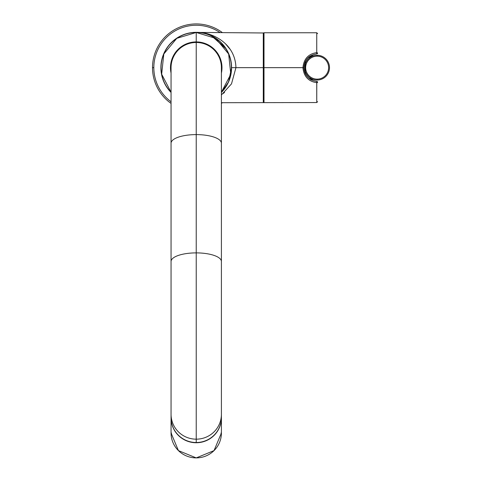 <?xml version="1.0" encoding="UTF-8"?>
<svg xmlns="http://www.w3.org/2000/svg" width="482" height="482" viewBox="0 0 482 482"><rect width="100%" height="100%" fill="white"/><g stroke="black" fill="none" stroke-linecap="round" stroke-linejoin="round"><path stroke-width="0.72" d="M153.83 67.655A42.398 42.398 0 0 1 220.075 32.595A42.398 42.398 0 0 0 153.83 67.655A42.398 42.398 0 0 0 171.056 101.774A42.398 42.398 0 0 1 153.83 67.655L152.505 67.655A43.723 43.723 0 0 0 171.056 103.407A43.723 43.723 0 0 1 152.505 67.655L153.83 67.655M222.383 32.613A43.723 43.723 0 0 0 152.505 67.655A43.723 43.723 0 0 1 222.383 32.613M221.407 103.407A43.723 43.723 0 0 0 222.383 102.696A43.723 43.723 0 0 1 221.407 103.407M160.898 67.655A35.331 35.331 0 0 0 171.056 92.448A35.331 35.331 0 0 1 196.228 32.324A35.331 35.331 0 0 1 231.565 67.655L228.558 81.91L221.407 92.448A35.331 35.331 0 0 0 196.228 32.324A35.331 35.331 0 0 0 160.898 67.655L160.898 67.655M230.125 77.632L231.565 67.655A35.331 35.331 0 0 1 221.407 92.448L222.811 90.935M221.521 42.982L220.401 41.88M211.496 35.788L226.166 48.887M227.04 50.357L227.944 52.08M231.565 67.655L263.286 67.655L263.286 102.335L263.286 67.655L235.939 67.655C235.288 43.205 212.231 32.68 198.855 32.408C212.255 32.686 235.282 43.211 235.939 67.655L231.499 83.868L221.407 94.948L231.499 83.868L235.939 67.655L231.565 67.655L235.939 67.655C235.282 43.211 212.255 32.686 198.855 32.408C212.231 32.68 235.288 43.205 235.939 67.655M317.62 33.644L316.74 32.764L316.74 52.616L316.74 32.764L264.003 32.764L264.003 67.655L302.937 67.655L264.003 67.655L264.003 102.546L264.003 32.764L263.286 32.975L263.286 67.655L263.286 32.975L199.12 32.427M199.91 32.487L200.211 32.517M200.59 32.547L201.512 32.649M202.175 32.74L202.687 32.812M203.308 32.909L204.025 33.029M205.26 33.27L207.507 33.8M211.972 35.246L215.689 36.885M225.468 43.778L230.372 49.634M231.3 71.945L231.179 72.842M228.805 81.331L227.474 84.151M224.281 89.14L222.75 91.002M222.732 91.026L225.299 87.736M226.908 85.187L228.817 81.313M223.389 93.394L224.576 92.363M201.253 32.619L200.946 32.589M231.306 63.383L231.185 62.491M228.817 53.996L226.974 50.236M225.739 48.224L211.134 35.62M208.845 34.65L207.176 34.059M205.657 33.601L204.488 33.3M204.627 33.336L205.645 33.601M207.194 34.065L208.911 34.674M211.11 35.608L225.323 47.604M226.926 50.158L228.836 54.038M231.185 62.503L231.306 63.407M171.056 92.219A35.174 35.174 0 0 1 196.228 32.481L196.228 41.91A25.745 25.745 0 0 0 171.056 73.047A25.745 25.745 0 0 1 196.228 41.91L196.228 32.481A35.174 35.174 0 0 1 221.407 92.219A35.174 35.174 0 0 0 196.228 32.481L196.228 32.481A35.174 35.174 0 0 0 171.056 92.219M221.407 73.047A25.745 25.745 0 0 0 196.228 41.91L196.228 42.482L196.228 41.91A25.745 25.745 0 0 1 221.407 73.047M221.346 415.954A25.172 24.883 180 0 1 196.228 442.512A25.172 24.883 180 0 1 171.056 417.629L171.056 67.655A25.172 25.172 0 0 1 196.228 42.482A25.172 25.172 0 0 1 221.407 67.655L221.407 143.214A25.172 8.61 180 0 0 196.228 134.605L196.228 42.482L196.228 134.605A25.172 8.61 180 0 0 171.056 143.214A25.172 8.61 0 0 1 196.228 134.605A25.172 8.61 0 0 1 221.407 143.214L221.407 261.497A25.172 8.61 180 0 0 196.228 252.887L196.228 134.605L196.228 252.887A25.172 8.61 180 0 0 171.056 261.497A25.172 8.61 0 0 1 196.228 252.887A25.172 8.61 0 0 1 221.407 261.497L221.407 414.285A25.172 24.883 180 0 1 196.228 439.168L196.228 252.887L196.228 439.168A25.172 24.883 180 0 1 171.056 414.285A25.172 24.883 -0 0 0 196.228 439.168A25.172 24.883 -0 0 0 221.407 414.285L221.407 417.629A25.172 24.883 180 0 1 196.228 442.512A25.172 24.883 180 0 1 171.11 415.954M196.228 442.512L196.228 439.168L196.228 442.512M316.74 82.693L316.74 102.546L316.788 81.434C308.878 80.199 304.552 75.602 303.817 67.655C304.552 75.602 308.878 80.199 316.788 81.434L316.788 81.434A0.886 0.886 0 0 1 317.62 82.314A0.886 0.886 0 0 0 316.788 81.434L316.74 82.693A0.886 0.38 0 0 0 317.62 82.314A0.886 0.38 180 0 1 316.74 82.693C308.402 81.446 303.799 76.433 302.937 67.655C303.799 76.433 308.402 81.446 316.74 82.693M316.74 52.616C308.402 53.864 303.805 58.876 302.937 67.655L303.817 67.655L302.937 67.655C303.805 58.876 308.402 53.864 316.74 52.616L317.62 52.996L316.74 52.616L316.788 53.876C308.878 55.111 304.552 59.708 303.817 67.655C304.552 59.708 308.878 55.111 316.788 53.876L316.74 52.616M305.437 61.178L305.323 73.915M316.325 81.398L315.981 81.362M311.438 79.994L311.065 79.801M309.408 78.747L309.076 78.494M307.227 58.575L307.534 58.232M308.558 57.25L309.167 56.749M315.981 53.948L316.337 53.912M264.003 67.655L263.286 67.655L264.003 67.655M317.62 52.972L317.62 52.996A0.886 0.886 0 0 1 316.788 53.876L316.788 53.876A0.886 0.886 0 0 0 317.62 52.996L316.788 53.876M317.132 80.024A12.369 12.369 0 0 0 329.495 67.655A12.369 12.369 0 0 0 317.132 55.285A12.369 12.369 0 0 0 304.763 67.655A12.369 12.369 0 0 0 317.132 80.024L317.132 79.138A11.484 11.484 0 0 1 305.648 67.655A11.484 11.484 0 0 1 317.132 56.171A11.484 11.484 0 0 1 328.616 67.655A11.484 11.484 0 0 1 317.132 79.138A11.484 11.484 0 0 0 328.616 67.655A11.484 11.484 0 0 0 317.132 56.171L317.132 55.285A12.369 12.369 0 0 1 329.495 67.655A12.369 12.369 0 0 1 317.132 80.024A12.369 12.369 0 0 1 304.763 67.655A12.369 12.369 0 0 1 317.132 55.285L317.132 56.171A11.484 11.484 0 0 0 305.648 67.655A11.484 11.484 0 0 0 317.132 79.138L317.132 80.024M313.017 79.446L310.45 79.446L313.017 79.446L309.745 78.536L313.631 79.518M309.131 78.536L309.745 78.536M313.631 55.791L310.45 55.864L313.017 55.864L308.076 57.683L309.745 56.774A2.651 1.56 -119.4 0 0 311.047 56.888A2.651 1.56 60.6 0 1 309.745 56.774L313.017 55.864A2.651 2.651 0 0 0 313.74 55.761L313.74 55.761M309.131 56.774L309.745 56.774M308.076 77.626L308.528 77.897M171.056 417.864A25.172 24.883 -0 0 0 196.228 442.747A25.172 24.883 -0 0 0 221.407 417.864L221.407 433.011A25.172 24.883 180 0 1 196.228 457.894A25.172 24.883 180 0 1 171.056 433.011L171.056 417.864L171.056 433.011L171.496 433.077L171.056 433.011A25.172 24.883 -0 0 0 196.228 457.894A25.172 24.883 -0 0 0 221.407 433.011L221.407 417.864A25.172 24.883 -0 0 0 221.407 417.743A25.172 24.883 180 0 1 221.407 417.864L221.407 417.864A25.172 24.883 180 0 1 196.228 442.747A25.172 24.883 180 0 1 171.056 417.743A25.172 24.883 -0 0 0 171.056 417.864L171.056 417.743M220.961 433.077L221.407 433.011L220.961 433.077M221.407 102.702L316.74 102.546L317.62 101.666M231.041 73.698L230.462 76.409M228.673 81.651L227.456 84.187M224.594 88.724L222.371 91.429M228.685 53.695L228.323 52.869M224.6 46.591L224.251 46.133M222.732 44.29L222.371 43.88M204.085 33.204L203.091 32.993M202.03 32.8L201.368 32.698M221.407 92.231L230.794 74.204L228.649 53.996L215.683 38.343L196.228 32.475L176.773 38.343L163.808 53.996L161.663 74.204L171.056 92.231M171.056 433.011L178.43 450.61L196.228 457.9L214.032 450.61L221.407 433.011"/></g></svg>
